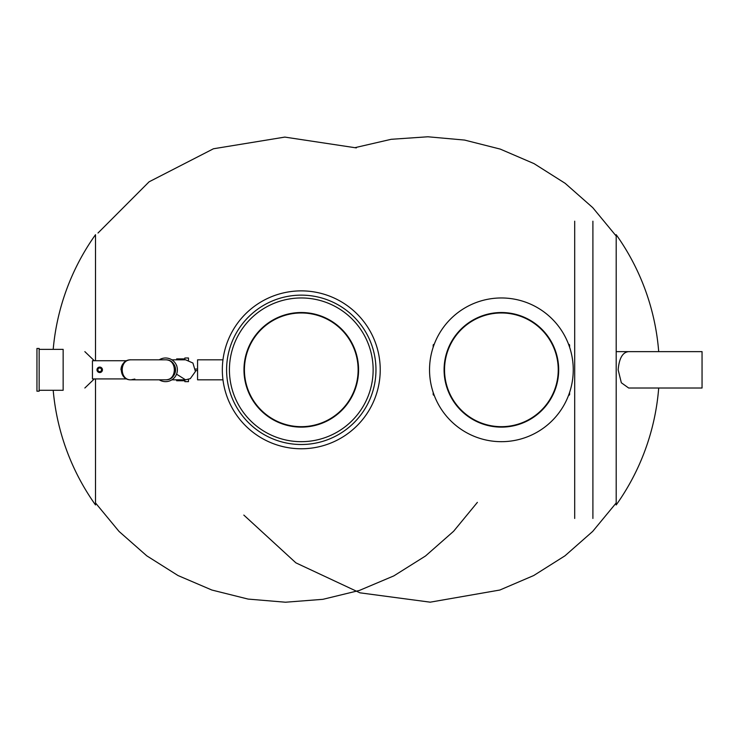 <?xml version="1.0" encoding="UTF-8"?>
<svg xmlns="http://www.w3.org/2000/svg" width="739" height="739" viewBox="0 0 739 739"><rect width="100%" height="100%" fill="white"/><g stroke="black" fill="none" stroke-linecap="round" stroke-linejoin="round"><path stroke-width="1.11" d="M628.695 351.635C622.691 352.143 619.171 358.212 618.146 369.823L621.342 382.765L628.667 388.012L702.05 388.012L702.05 351.635L616.197 351.635M574.702 518.455L574.702 221.192M592.9 518.455L592.9 221.192M36.95 349.815L36.95 348.448L39.158 348.448L39.158 391.199L36.95 391.199L36.95 349.815M39.158 390.294L63.148 390.294L63.148 349.353L39.158 349.353M94.306 378.922L84.846 388.012M84.846 351.635L94.306 360.724M243.972 369.823A57.309 57.309 0 0 1 329.936 320.199A57.309 57.309 0 0 1 329.936 419.447A57.309 57.309 0 0 1 243.972 369.823M229.423 369.823A71.859 71.859 0 0 1 337.206 307.59A71.859 71.859 0 0 1 337.206 432.056A71.859 71.859 0 0 1 229.423 369.823M358.129 369.823A56.848 56.848 0 0 1 272.857 419.059A56.848 56.848 0 0 1 272.857 320.587A56.848 56.848 0 0 1 358.129 369.823M222.966 379.828L197.572 379.828L197.572 359.819L222.966 359.819M159.255 359.819A11.824 11.824 0 0 1 176.917 366.544A11.824 11.824 0 0 1 159.255 379.828M165.554 359.819A10.004 10.004 0 0 1 175.559 369.823A10.004 10.004 0 0 1 165.554 379.828A10.004 10.004 0 0 0 175.559 369.823A10.004 10.004 0 0 0 165.554 359.819C178.404 359.339 178.404 380.317 165.554 379.828C177.24 380.317 177.24 359.339 165.554 359.819L130.988 359.819C118.138 359.339 118.138 380.317 130.988 379.828C119.302 380.317 119.302 359.339 130.988 359.819A10.004 10.004 0 0 0 120.984 369.823A10.004 10.004 0 0 1 130.988 359.819M176.649 365.74L176.649 365.278M176.649 359.819L176.649 358.905L184.842 358.905M184.842 380.742L176.649 380.742L176.649 379.828M176.649 374.368L176.649 373.906M188.473 360.253L188.473 357.999L184.842 357.999M184.842 381.647L188.473 381.647L188.473 379.393M444.084 369.823A57.309 57.309 0 0 1 530.048 320.199A57.309 57.309 0 0 1 530.048 419.447A57.309 57.309 0 0 1 444.084 369.823M429.535 369.823A71.859 71.859 0 0 1 537.318 307.59A71.859 71.859 0 0 1 537.318 432.056A71.859 71.859 0 0 1 429.535 369.823M558.241 369.823A56.848 56.848 0 0 1 472.969 419.059A56.848 56.848 0 0 1 472.969 320.587A56.848 56.848 0 0 1 558.241 369.823M370.267 341.215A74.676 74.676 0 0 1 329.89 438.809A74.676 74.676 0 0 1 232.295 398.432A74.676 74.676 0 0 1 272.673 300.838A74.676 74.676 0 0 1 370.267 341.215M228.351 400.067A78.953 78.953 0 0 0 363.939 417.858A78.953 78.953 0 0 0 311.553 291.545A78.953 78.953 0 0 0 228.351 400.067M434.079 344.356L434.079 344.356A0.905 0.905 -90 0 0 433.174 345.261L433.174 347.247L433.174 345.261A0.905 0.905 -90 0 1 434.079 344.356L434.079 344.67M433.174 392.4L433.174 394.386L433.174 392.4M568.707 395.291L568.707 395.291A0.905 0.905 90 0 0 569.612 394.386L569.612 392.4L569.612 394.386A0.905 0.905 0 0 1 568.707 395.291A0.905 0.905 90 0 0 569.612 394.386A0.905 0.905 0 0 1 568.707 395.291L568.707 394.986M568.707 344.356L568.707 344.356A0.905 0.905 45 0 1 569.612 345.261L569.612 347.247L569.612 345.261A0.905 0.905 0 0 0 568.707 344.356L568.707 344.67M434.079 395.291A0.905 0.905 -0 0 1 433.174 394.386A0.905 0.905 -0 0 0 434.079 395.291L434.079 394.986M355.32 147.578L391.18 139.302L427.899 136.78L464.563 140.068L500.238 149.093L534.057 163.633L565.15 183.318L592.761 207.65L616.197 236.037M98.001 233.016L149.093 181.812L213.451 148.77L284.838 137.094L356.364 147.902M126.822 378.922L92.44 378.922L92.44 360.724L126.822 360.724M97.89 369.823A1.82 1.82 0 0 1 100.624 368.244A1.82 1.82 0 0 1 100.624 371.403A1.82 1.82 0 0 1 97.89 369.823A1.82 1.82 0 0 1 100.624 368.244A1.82 1.82 0 0 1 100.624 371.403A1.82 1.82 0 0 1 97.89 369.823M658.698 388.012A232.859 232.859 0 0 1 616.197 504.949L616.197 234.697A232.859 232.859 0 0 1 658.698 351.635M53.199 349.353A232.859 232.859 0 0 1 95.516 234.697L95.516 360.724M95.516 378.922L95.516 504.949A232.859 232.859 0 0 1 53.199 390.294M96.985 369.823A2.725 2.725 0 0 1 101.077 367.459A2.725 2.725 0 0 1 101.077 372.188A2.725 2.725 0 0 1 96.985 369.823M616.197 502.954L592.687 531.415L564.947 555.83L533.697 575.542L499.86 590.027L430.19 602.174L359.948 592.826L295.905 562.859L243.824 515.083M95.516 502.954L119.025 531.415L146.765 555.83L178.016 575.542L211.853 590.027L248.101 599.08L285.503 602.22L322.915 599.32L359.339 590.461L393.822 575.893L425.507 555.996L453.598 531.286L477.385 502.372M171.854 379.828L185.563 379.828L176.556 374.165M185.563 379.828L190.311 378.636L195.438 371.477L192.916 363.034L185.655 359.819L171.854 359.819M134.849 379.052L130.988 379.828L165.554 379.828M196.777 369.047L195.539 369.047M196.777 370.599L195.539 370.599"/></g></svg>
